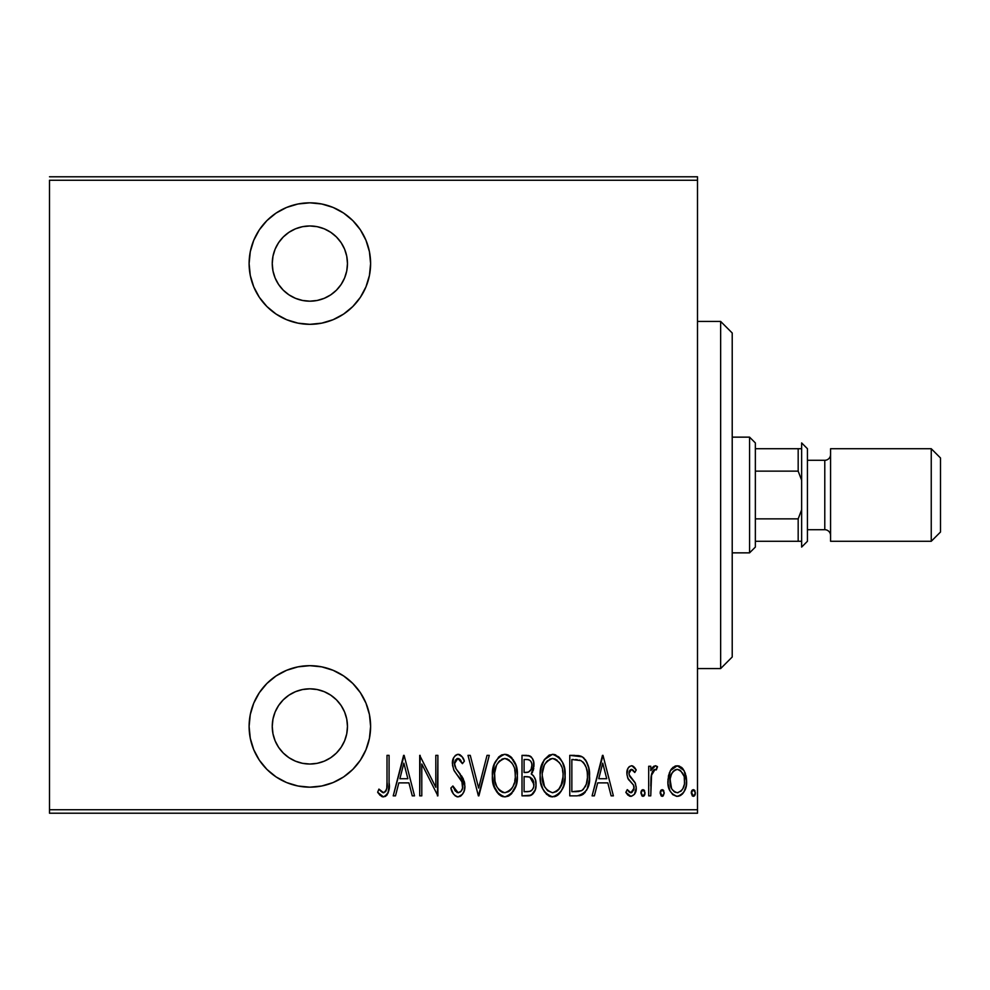 <?xml version="1.0" encoding="UTF-8"?>
<svg xmlns="http://www.w3.org/2000/svg" width="990" height="990" viewBox="0 0 990 990"><rect width="100%" height="100%" fill="white"/><g stroke="black" fill="none" stroke-linecap="round" stroke-linejoin="round"><path stroke-width="1.49" d="M309.858 202.826A60.749 60.749 0 0 1 370.607 263.575A60.749 60.749 0 0 1 309.858 324.324L321.713 323.148L333.11 319.696L343.604 314.078L352.811 306.529L360.372 297.322L365.978 286.815L369.443 275.418L370.607 263.575L369.443 251.72L365.978 240.322L360.372 229.816L352.811 220.609L343.604 213.06L333.11 207.442L321.713 203.99L309.858 202.826L298.002 203.99L286.605 207.442L276.111 213.06L266.904 220.609L259.343 229.816L253.737 240.322L250.272 251.72L249.109 263.575L250.272 275.418L253.737 286.815L259.343 297.322L266.904 306.529L276.111 314.078L286.605 319.696L298.002 323.148L309.858 324.324A60.749 60.749 0 0 1 249.109 263.575A60.749 60.749 0 0 1 309.858 202.826M309.858 665.676A60.749 60.749 0 0 1 370.607 726.425A60.749 60.749 0 0 1 309.858 787.174L321.713 786.01L333.11 782.558L343.604 776.94L352.811 769.391L360.372 760.184L365.978 749.678L369.443 738.28L370.607 726.425L369.443 714.582L365.978 703.185L360.372 692.678L352.811 683.471L343.604 675.923L333.11 670.304L321.713 666.852L309.858 665.676L298.002 666.852L286.605 670.304L276.111 675.923L266.904 683.471L259.343 692.678L253.737 703.185L250.272 714.582L249.109 726.425L250.272 738.28L253.737 749.678L259.343 760.184L266.904 769.391L276.111 776.94L286.605 782.558L298.002 786.01L309.858 787.174A60.749 60.749 0 0 1 249.109 726.425A60.749 60.749 0 0 1 309.858 665.676M302.519 689.547L309.858 688.817A37.608 37.608 0 0 1 347.465 726.425A37.608 37.608 0 0 1 309.858 764.033A37.608 37.608 0 0 1 272.25 726.425A37.608 37.608 0 0 1 309.858 688.817L317.196 689.547L324.25 691.688L330.747 695.153L336.452 699.831L341.129 705.536L344.607 712.033L346.748 719.087L347.465 726.425L346.748 733.763L344.607 740.817L341.129 747.326L336.452 753.019L330.747 757.697L324.25 761.174L317.196 763.315L309.858 764.033L302.519 763.315L295.466 761.174L288.969 757.697L283.264 753.019L278.586 747.326L275.109 740.817L272.968 733.763L272.25 726.425L272.968 719.087L275.109 712.033L278.586 705.536L283.264 699.831L288.969 695.153L295.466 691.688L302.519 689.547L309.858 688.817L317.196 689.547M309.858 225.968A37.608 37.608 0 0 1 347.465 263.575A37.608 37.608 0 0 1 309.858 301.183A37.608 37.608 0 0 1 272.25 263.575A37.608 37.608 0 0 1 309.858 225.968L317.196 226.685L324.25 228.826L330.747 232.304L336.452 236.981L341.129 242.674L344.607 249.183L346.748 256.237L347.465 263.575L346.748 270.913L344.607 277.967L341.129 284.464L336.452 290.169L330.747 294.847L324.25 298.312L317.196 300.453L309.858 301.183L302.519 300.453L295.466 298.312L288.969 294.847L283.264 290.169L278.586 284.464L275.109 277.967L272.968 270.913L272.25 263.575L272.968 256.237L275.109 249.183L278.586 242.674L283.264 236.981L288.969 232.304L295.466 228.826L302.519 226.685L309.858 225.968M697.505 809.746L49.5 809.746L49.5 180.254L697.505 180.254L697.505 809.746L697.505 176.789L49.5 176.789L697.505 176.789L697.505 180.254L49.5 180.254L49.5 809.746L697.505 809.746L697.505 813.211L697.505 809.746M670.379 770.641L668.473 775.727L668.015 783.597L669.921 790.676L672.767 794.648L676.64 796.344L680.761 795.378L683.892 791.975L686.132 786.023L686.565 779.774L685.253 773.103L682.902 768.772L679.425 766.112L675.081 766.112L671.591 768.785L670.379 770.641L667.904 781.135C667.47 788.919 670.589 793.992 677.259 796.381C683.917 793.992 687.035 788.919 686.602 781.135L684.127 770.616L677.259 765.74L670.379 770.641M650.764 795.861L648.698 795.861L650.764 795.861L651.618 773.809L653.375 770.27L655.095 769.379L656.333 769.898L657.521 766.755L655.764 765.777L653.771 766.26L650.764 770.616L650.764 766.26L648.698 766.26L648.698 795.861L648.698 766.26L648.698 795.861L650.764 795.861L651.197 775.752L655.108 769.379L656.333 769.898L657.521 766.755L655.467 765.74L650.764 770.616L650.764 766.26L648.698 766.26L650.764 766.26M631.521 765.74L629.256 766.631L627.833 768.648L626.93 774.675L628.291 779.204L633.55 785.157L633.984 789.55L631.694 792.619L629.714 792.421L627.276 789.624L625.841 792.371L627.87 795.106L630.976 796.381L634.404 794.376L636.236 787.83L635.097 782.657L629.12 774.737L629.096 772.076L630.284 769.849L632.573 769.737L634.776 772.497L636.236 769.948L634.343 767.262L631.521 765.74C628.143 766.965 626.596 769.552 626.88 773.512L627.71 778.066L633.55 785.157L634.157 787.978L630.915 792.743L627.276 789.624L625.841 792.371L630.976 796.381C634.738 795.044 636.496 792.198 636.236 787.83L635.382 783.251L629.566 776.049L628.959 773.363L631.459 769.379L634.776 772.497L636.236 769.948L631.942 765.777M577.22 795.861L583.419 794.141L587.206 788.894L589.384 779.39L588.765 768.116L585.969 760.617L582.813 757.189L578.544 755.618L569.77 755.358L569.77 795.861L577.22 795.861C586.389 793.349 590.486 786.778 589.495 776.123C590.09 768.364 587.664 761.929 582.256 756.818L569.77 755.358L569.77 795.861L569.77 755.358L574.633 755.358M528.425 795.861L522.002 795.861L531.321 795.156L535.144 790.008L535.998 785.318L535.479 779.922L533.561 775.913L531.271 774.007L533.375 769.96L533.598 761.867L532.41 758.55L529.996 756.026L522.002 755.358L522.002 795.861L522.002 755.358L522.002 795.861L528.425 795.861C533.82 794.314 536.357 790.478 536.023 784.365C536.271 779.971 534.687 776.519 531.271 774.007L533.944 765.394C534.291 759.565 531.828 756.224 526.544 755.358L522.002 755.358L526.544 755.358M487.031 755.358L489.283 755.358L478.9 795.861L489.283 755.358L487.031 755.358L478.64 788.052L470.262 755.358L467.998 755.358L478.38 795.861L467.998 755.358L478.38 795.861L489.283 755.358L487.031 755.358L478.64 788.052L470.262 755.358L467.998 755.358L470.262 755.358M421.789 795.861L421.789 764.008L437.889 795.861L437.889 755.358L435.81 755.358L435.81 787.285L419.711 755.358L419.711 795.861L421.789 795.861L419.711 795.861L421.789 795.861L421.789 764.008L437.889 795.861L437.889 755.358L435.81 755.358L435.81 787.285L419.711 755.358L419.711 795.861L420.144 755.358M387.003 782.298L386.781 788.238L385.506 791.691L382.784 792.582L378.923 789.104L377.648 792.223L380.024 795.292L382.982 796.863L385.481 796.381L388.018 793.114L389.058 784.81L389.082 755.358L387.003 755.358L387.003 782.298C387.857 786.864 386.731 790.342 383.625 792.743L378.923 789.104L377.648 792.223L383.464 796.901C388.427 794.067 390.295 789.327 389.082 782.706L389.082 755.358L387.003 755.358L387.003 782.298M395.493 795.861L393.228 795.861L403.611 755.358L393.228 795.861L395.493 795.861L398.821 782.88L408.932 782.88L412.261 795.861L414.525 795.861L404.13 755.358L393.228 795.861L395.493 795.861L398.821 782.88L408.932 782.88L412.261 795.861L414.525 795.861L404.13 755.358L414.525 795.861L412.261 795.861M458.098 796.901L462.466 794.289L464.062 791.146L464.879 785.936L463.295 778.895L456.068 768.834L454.596 764.985L455.239 760.308L457.058 758.6L459.583 759.07L462.417 763.661L464.36 761.174L462.144 756.818L458.16 754.318L455.4 755.42L453.606 757.857L452.504 765.357L454.15 770.69L461.959 781.902L462.553 788.151L461.093 791.22L458.135 792.743L455.338 791.047L452.888 785.986L450.871 788.04L453.259 793.634L455.264 795.91L458.098 796.901C462.887 795.156 465.151 791.493 464.879 785.936L459.273 772.868L456.068 768.834L454.497 763.599L457.9 758.476L462.417 763.661L464.36 761.174C463.456 757.61 461.377 755.333 458.16 754.318C454.026 755.816 452.108 758.971 452.418 763.773L453.754 769.935L461.959 781.902L462.813 785.874C462.936 789.5 461.377 791.79 458.135 792.743L452.888 785.986L450.871 788.04C451.663 792.619 454.076 795.576 458.098 796.901M492.401 775.789L493.824 785.738L498.849 794.376L501.633 796.232L504.9 796.901L508.192 796.207L510.964 794.302L515.939 785.59L517.325 775.591L515.939 765.53L510.852 756.818L508.031 754.962L504.714 754.318L501.435 755.061L498.688 757.004L494.332 764.169L492.401 775.789C491.745 786.382 495.903 793.411 504.9 796.901C513.884 793.312 518.018 786.209 517.325 775.591C518.042 764.862 513.847 757.771 504.714 754.318C495.804 758.018 491.708 765.171 492.401 775.789M540.775 769.057L544.327 759.615L552.482 754.318C543.572 758.018 539.476 765.171 540.169 775.789L540.775 782.471L542.805 788.869L546.616 794.376L551.838 796.851L557.432 795.378L560.86 791.691L563.706 785.59L565.055 777.274L564.51 768.834L562.481 762.362L558.62 756.818L553.323 754.368L549.202 755.061L544.327 759.615L541.567 765.777L540.218 774.081M594.359 795.861L592.094 795.861L602.477 755.358L592.094 795.861L594.359 795.861L597.688 782.88L607.798 782.88L611.127 795.861L613.379 795.861L602.997 755.358L592.094 795.861L594.359 795.861L597.688 782.88L607.798 782.88L611.127 795.861L613.379 795.861L602.997 755.358L613.379 795.861L611.127 795.861M640.901 793.002L641.99 795.972L643.97 795.972L645.059 793.002L643.97 790.02L641.99 790.02L640.926 792.458L642.98 796.381L645.059 793.002L642.98 789.624L640.901 793.002M660.12 793.002L661.209 795.972L663.176 795.972L664.265 793.002L663.189 790.02L661.196 790.02L660.219 791.926L662.186 796.381L664.265 793.002L662.186 789.624L660.12 793.002M691.268 793.002L692.357 795.972L694.337 795.972L695.426 793.002L694.337 790.02L692.357 790.02L691.366 791.926L693.346 796.381L695.426 793.002L693.346 789.624L691.268 793.002M49.5 813.211L697.505 813.211L49.5 813.211L49.5 809.746L49.5 813.211M387.003 755.358L389.082 755.358L389.082 782.719M388.996 786.914L388.934 788.176M388.934 788.213L388.822 789.426M388.439 791.79L388.018 793.114M387.239 794.636L386.521 795.552M382.486 796.777L381.608 796.443M378.192 793.027L377.648 792.223L378.923 789.104L379.64 789.921L378.923 789.104M379.677 789.958L380.395 790.713M380.407 790.738L381.175 791.468M381.187 791.48L383.996 792.705M382.041 792.161L383.204 792.705M385.531 791.666L386.199 790.515M386.669 788.968L386.781 788.25M386.904 786.765L386.954 785.28M403.871 763.166L407.868 778.722L399.886 778.722L403.871 763.166L407.868 778.722L399.886 778.722L403.871 763.166M435.81 755.358L437.889 755.358L437.419 795.861M457.714 796.876L456.6 796.641M453.259 793.646L453.816 794.45M450.871 788.04L452.888 785.986L453.272 787.05M453.284 787.087L453.692 788.102M454.645 790.02L455.338 791.06M457.046 792.507L458.704 792.693M460.239 792.012L461.018 791.307M461.093 791.22L462.231 789.24M462.553 788.151L462.738 787.025L462.553 788.151M462.751 787.013L462.751 784.86M462.615 783.956L461.538 781.023M460.016 778.536L460.474 779.229M460.041 778.573L459.063 777.224M458.865 776.964L455.722 772.992M455.561 772.782L455.078 772.101M454.596 771.396L454.138 770.678M452.492 762.238L452.702 760.741M453.643 757.796L455.388 755.432M455.425 755.395L457.405 754.392M458.16 754.318L458.778 754.368M459.36 754.516L460.461 755.073M461.402 755.902L462.714 757.746M463.37 758.959L463.877 760.035M464.36 761.174L462.417 763.661L461.934 762.597M460.239 759.689L461.093 760.976M458.778 758.625L457.479 758.513M454.657 761.916L454.534 762.745M455.4 767.621L456.514 769.453M456.922 769.985L457.628 770.863M457.64 770.876L458.444 771.866L457.64 770.876M458.457 771.866L460.4 774.304M461.464 775.764L463.295 778.907M464.161 781.16L464.459 782.31M464.471 782.335L464.78 784.13M464.533 789.476L464.062 791.171M463.382 792.755L461.328 795.601M461.291 795.626L459.818 796.554M451.898 790.911L452.517 792.309M454.893 766.334L454.596 764.985M454.534 764.292L454.497 763.599M492.55 772.41L492.995 769.094M493.8 765.777L494.332 764.156M501.497 755.036L502.14 754.764M505.556 754.368L504.714 754.318M506.435 754.479L508.031 754.974M510.84 756.805L512.065 758.093M513.043 759.404L515.369 763.934M515.939 765.53L516.743 768.834M516.805 769.218L517.188 772.151M517.188 778.944L516.743 782.31M515.939 785.577L515.394 787.186M514.713 788.783L513.092 791.691M512.028 793.151L511.211 794.054M509.615 795.403L508.229 796.183M503.217 796.727L501.633 796.232M501.076 795.972L498.861 794.388M498.799 794.327L496.745 791.864M496.671 791.765L495.062 788.906M495.037 788.857L492.55 779.217M509.244 760.085L504.813 758.476C512.275 761.236 515.753 766.941 515.245 775.578L515.134 772.843L515.245 775.578C515.802 784.303 512.325 790.02 504.813 792.743L508.811 791.505M513.043 764.911L513.649 766.31M509.825 790.725L511.199 789.315L508.724 791.567L504.813 792.743C497.438 790.02 493.985 784.365 494.48 775.764C493.961 767.101 497.401 761.335 504.813 758.476L507.486 759.033L511.855 762.882M511.323 789.154L512.115 788.052M512.424 787.533L511.199 789.315M513.142 786.159L513.736 784.748M514.305 782.966L513.067 786.32M515.134 778.338L514.75 781.073M494.988 781.197L496.695 786.357L494.988 781.197L494.604 773.017L494.851 780.429M498.948 789.797L499.814 790.688M499.987 790.849L502.153 792.223L498.923 789.773L496.695 786.357M504.813 758.476L502.14 759.058L504.813 758.476M497.45 763.55L502.14 759.058M499.863 760.592L498.279 762.325M494.604 773.017L496.485 765.406M495.656 767.596L494.988 770.232M528.326 755.506L529.959 756.014M528.314 755.494L530.529 756.348M530.937 756.645L531.618 757.35M532.422 758.55L533.474 761.322M533.857 763.624L533.919 764.503M533.944 765.394L533.907 766.557M533.264 770.356L533.759 768.104M532.558 772.138L532.014 773.066M532.496 774.861L533.486 775.826M535.033 778.524L535.466 779.885M535.516 780.033L536.023 784.365M535.924 786.308L535.85 786.988M535.652 788.151L535.268 789.649M535.095 790.156L534.81 790.862M534.402 791.74L533.932 792.569M533.338 793.411L532.719 794.091M532.014 794.71L530.306 795.576M530.293 795.576L529.403 795.787M528.041 776.754L525.467 776.643L529.836 777.125L533.944 784.365C533.932 789.067 531.667 791.517 527.15 791.703L524.081 791.703L524.081 776.643L529.316 776.964M530.343 777.348L533.004 780.083L533.82 785.998L533.721 782.137M532.249 789.847L533.424 787.582L532.311 789.76L529.996 791.369L531.284 790.763M531.816 764.367L531.865 765.468C531.927 769.973 529.798 772.311 525.492 772.497L527.447 772.349M530.38 770.628L528.19 772.175L524.081 772.497L524.081 759.516L526.928 759.516C530.355 759.85 532.014 761.842 531.865 765.468L531.073 769.453L528.598 772.039M530.788 761.223L531.642 763.265M528.041 759.59L529.167 759.912M529.118 759.887L528.326 759.652M533.536 781.444L533.004 780.083M532.905 779.897L531.704 778.301M533.82 785.998L533.536 787.236M525.492 772.497L524.081 772.497L524.081 759.516L526.928 759.516M540.33 772.324L540.763 769.094M540.775 782.484L540.169 775.789C539.513 786.382 543.683 793.411 552.68 796.901C561.652 793.312 565.797 786.209 565.092 775.591C565.81 764.862 561.615 757.771 552.482 754.318L553.336 754.368M554.19 754.479L555.811 754.974M558.62 756.805L559.833 758.093M560.464 758.922L562.468 762.325M562.691 762.845L563.124 763.872M563.718 765.579L564.51 768.834M564.572 769.168L564.956 772.151M564.956 779.043L564.51 782.31M563.162 787.186L563.706 785.59L563.149 787.199M562.506 788.721L560.86 791.691M562.481 788.783L560.897 791.654M559.796 793.151L558.311 794.685M557.444 795.366L555.996 796.183M555.922 796.22L554.351 796.727M550.985 796.727L549.4 796.232M548.844 795.972L544.488 791.827M544.451 791.765L542.842 788.943M542.792 788.82L541.604 785.8M557.432 795.378L558.731 794.302M557.011 760.085L552.581 758.476C560.043 761.236 563.52 766.941 563.025 775.578L562.902 778.338L563.025 775.578C563.57 784.303 560.093 790.02 552.581 792.743L556.59 791.505M562.085 782.966L558.447 789.909M542.359 778.499L544.463 786.357L542.248 775.764L542.619 780.429M560.81 764.911L561.417 766.31M557.593 790.725L552.581 792.743C545.205 790.02 541.753 784.365 542.248 775.764C541.728 767.101 545.168 761.335 552.581 758.476L555.254 759.033L559.622 762.882M559.09 789.154L559.882 788.052M560.909 786.159L561.503 784.748M552.581 758.476L549.908 759.058L552.581 758.476M545.23 763.55L549.908 759.058M547.643 760.58L546.059 762.325M542.371 772.992L544.253 765.406M543.436 767.596L542.755 770.232M542.285 774.39L542.248 775.764L542.285 774.39M578.531 755.618L579.657 755.828M580.449 756.038L581.39 756.372M583.345 757.585L584.088 758.241M585.152 759.454L585.82 760.394M585.956 760.617L587.181 762.968M588.134 765.592L588.741 768.017M588.778 768.166L589.186 770.727M589.285 771.606L589.483 774.762M589.458 777.954L589.396 779.142M589.223 781.048L589 782.595M588.642 784.451L588.431 785.305M587.862 787.186L587.206 788.894M587.169 788.968L586.352 790.626M585.239 792.334L582.392 794.772M581.551 795.143L580.462 795.49M579.93 795.613L578.853 795.774M579.224 760.023L581.019 760.642L579.224 760.023M578.172 791.53L581.588 790.676L571.849 791.703L571.849 759.516L581.019 760.642C585.783 764.527 587.924 769.676 587.429 776.111L587.355 773.92L587.429 776.111C587.887 782.1 585.944 786.951 581.588 790.676L583.197 789.513M587.169 780.231L586.315 784.191L583.234 789.476L581.588 790.676L574.633 791.703L578.903 791.443M575.45 759.553L577.356 759.701M587.231 772.336L587.355 773.92M585.362 765.431L583.593 762.671L586.191 767.46L587.157 771.73M582.825 761.892L583.593 762.671M585.251 786.728L585.672 785.862M602.737 763.166L606.734 778.722L598.752 778.722L602.737 763.166L606.734 778.722L598.752 778.722L602.737 763.166M632.338 765.864L633.08 766.211M633.254 766.31L634.33 767.25M634.664 767.621L635.37 768.562M636.236 769.948L634.776 772.497L634.169 771.482M633.452 770.529L632.573 769.737M632.028 769.477L631.137 769.416M629.529 770.863L629.182 771.742M629.096 772.113L629.108 774.712M629.12 774.762L630.42 777.336M630.717 777.682L633.105 780.009M636.174 786.654L636.162 789.216M635.976 790.565L634.441 794.339M630.086 796.282L629.318 796.034M625.841 792.371L627.276 789.624L627.932 790.688M628.724 791.666L629.467 792.285M630.296 792.656L631.694 792.619M634.008 786.555L633.86 789.958M633.996 786.493L632.994 784.303M630.816 782.112L631.595 782.818M628.291 779.217L628.823 779.971M627.858 768.599L628.415 767.596M632.14 779.093L631.41 778.412M629.529 770.876L630.284 769.849M640.926 792.458L641.087 791.567M641.359 790.886L641.817 790.193M644.156 790.193L644.614 790.886M644.341 795.552L644.898 794.302M651.531 768.97L652.385 767.596M652.497 767.46L653.771 766.26M655.467 765.74L657.521 766.755L655.764 765.777M657.075 766.371L656.333 769.898L654.167 769.638M656.333 769.898L655.108 769.379L656.333 769.898M652.695 771.173L652.274 771.965M651.618 773.821L651.024 777.212M651.012 777.311L650.764 785.912M651.098 776.507L651.197 775.752M660.565 790.886L661.023 790.193M663.362 790.193L663.82 790.886M670.948 769.688L673.163 767.201M675.081 766.112L676.108 765.839M678.447 765.839L679.437 766.124M682.543 768.327L681.355 767.201M686.033 775.727L686.466 778.487M686.565 779.774L686.565 782.372M686.478 783.635L686.379 784.575M686.132 786.035L685.513 788.362M683.892 791.963L683.088 793.163M683.026 793.25L682.023 794.388M680.761 795.378L678.472 796.269M677.259 796.381L676.64 796.344M669.908 790.651L669.005 788.399M668.943 788.238L668.374 786.023M668.114 784.476L668.015 783.61M667.904 781.135L667.928 782.372M667.941 779.774L669.45 772.584M677.717 792.718L677.247 792.743C672.086 790.973 669.661 787.112 669.982 781.16C669.673 775.182 672.099 771.26 677.247 769.379L675.403 769.75L677.247 769.379C682.395 771.26 684.82 775.195 684.523 781.16L684.424 783.041L684.523 781.16C684.832 787.112 682.407 790.973 677.247 792.743L678.175 792.656M684.276 778.029L684.486 782.1M680.687 770.765L683.657 775.566M677.729 769.403L679.944 770.183M681.813 790.28L680.699 791.431M683.162 788.015L683.669 786.691M670.143 778.548L670.799 786.567M675.415 792.396L672.284 789.735M673.806 791.431L675.329 792.359M671.554 788.461L670.057 779.266L671.566 773.809L674.561 770.183L672.829 771.804M672.557 772.188L670.676 776.073M691.292 792.458L691.453 791.567M691.713 790.886L692.171 790.193M694.522 790.193L694.968 790.886M694.708 795.552L695.265 794.302M503.464 792.619L502.153 792.223M496.658 765.035L497.401 763.649M514.75 770.121L515.134 772.843M526.569 776.667L527.67 776.717M533.944 784.365L533.907 785.181M533.424 787.582L532.311 789.76M529.996 791.369L524.081 791.703L524.081 776.643L525.467 776.643M562.988 776.964L560.847 786.32M552.581 792.743L547.643 790.75L544.463 786.357M544.426 765.035L545.168 763.649M562.518 770.121L562.902 772.843M576.403 791.666L571.849 791.703L571.849 759.516L573.544 759.516M587.429 776.111L587.404 777.138M587.367 778.165L586.303 784.204M684.152 784.897L682.952 788.461M674.561 770.183L676.306 769.465M253.737 749.678L254.616 751.707M352.811 769.391L360.372 760.184M302.519 763.315L295.466 761.174M324.25 761.174L317.196 763.315M259.343 229.816L253.737 240.322M352.811 306.529L360.372 297.322M317.196 300.453L309.858 301.183L302.519 300.453M295.466 228.826L302.519 226.685M317.196 226.685L324.25 228.826M720.646 668.572L732.216 657.001L732.216 332.999L720.646 321.428L720.646 668.572L720.646 321.428L697.505 321.428L720.646 321.428L732.216 332.999L732.216 657.001L720.646 668.572L697.505 668.572L720.646 668.572M755.358 471.141L755.358 442.926L749.566 437.147L749.566 552.853L755.358 547.074L755.358 471.141L755.358 547.074L749.566 552.853L749.566 437.147L732.216 437.147L749.566 437.147L755.358 442.926L755.358 471.141L798.175 471.141L801.64 480.187L798.175 471.141L798.175 448.718L755.358 448.718L798.175 448.718L798.175 471.141L755.358 471.141M732.216 552.853L749.566 552.853L732.216 552.853M801.64 448.718L798.175 448.718L801.64 448.718M801.64 509.813L798.175 518.859L755.358 518.859L798.175 518.859L798.175 541.283L801.64 541.283L798.175 541.283L798.175 518.859L801.64 509.813M755.358 541.283L798.175 541.283L755.358 541.283M931.244 541.283L940.5 532.026L940.5 457.974L931.244 448.718L931.244 541.283L931.244 448.718L830.573 448.718L830.573 541.283L931.244 541.283L830.573 541.283L830.573 448.718L931.244 448.718L940.5 457.974L940.5 532.026L931.244 541.283M801.64 547.074L807.432 541.283L807.432 448.718L801.64 442.926L801.64 547.074L801.64 442.926L807.432 448.718L807.432 541.283L801.64 547.074M824.781 529.712A5.792 5.792 0 0 1 830.573 535.503A5.792 5.792 0 0 0 824.781 529.712L824.781 460.288L807.432 460.288L824.781 460.288A5.792 5.792 0 0 0 830.573 454.497A5.792 5.792 0 0 1 824.781 460.288L824.781 529.712L807.432 529.712L824.781 529.712"/></g></svg>
